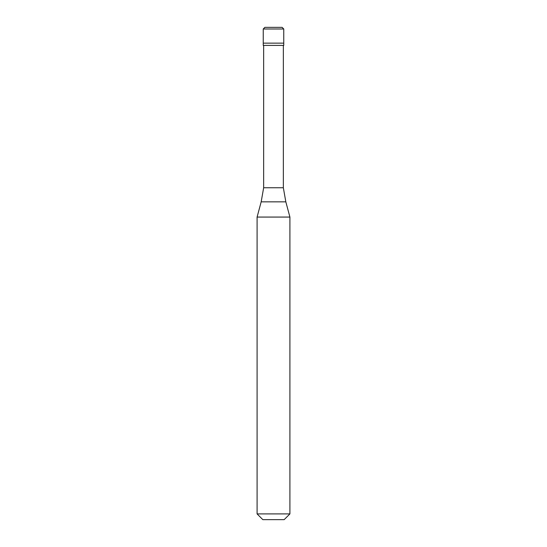 <?xml version="1.0" encoding="UTF-8"?>
<svg xmlns="http://www.w3.org/2000/svg" width="547" height="547" viewBox="0 0 547 547"><rect width="100%" height="100%" fill="white"/><g stroke="black" fill="none" stroke-linecap="round" stroke-linejoin="round"><path stroke-width="0.82" d="M282.115 27.35L264.885 27.35L263.244 28.991L283.756 28.991L282.115 27.35M283.756 28.991L283.756 43.145L263.244 43.145L283.756 43.145L283.756 45.401L263.244 45.401L263.244 28.991M283.346 45.401L283.346 187.758L263.654 187.758L261.172 201.843L285.828 201.843L289.91 217.07L257.09 217.07L257.09 513.906L289.91 513.906L289.91 217.07M289.91 513.906L284.166 519.65L262.833 519.65L257.09 513.906M283.346 187.758L285.828 201.843M263.654 45.401L263.654 187.758M261.172 201.843L257.09 217.07"/></g></svg>
